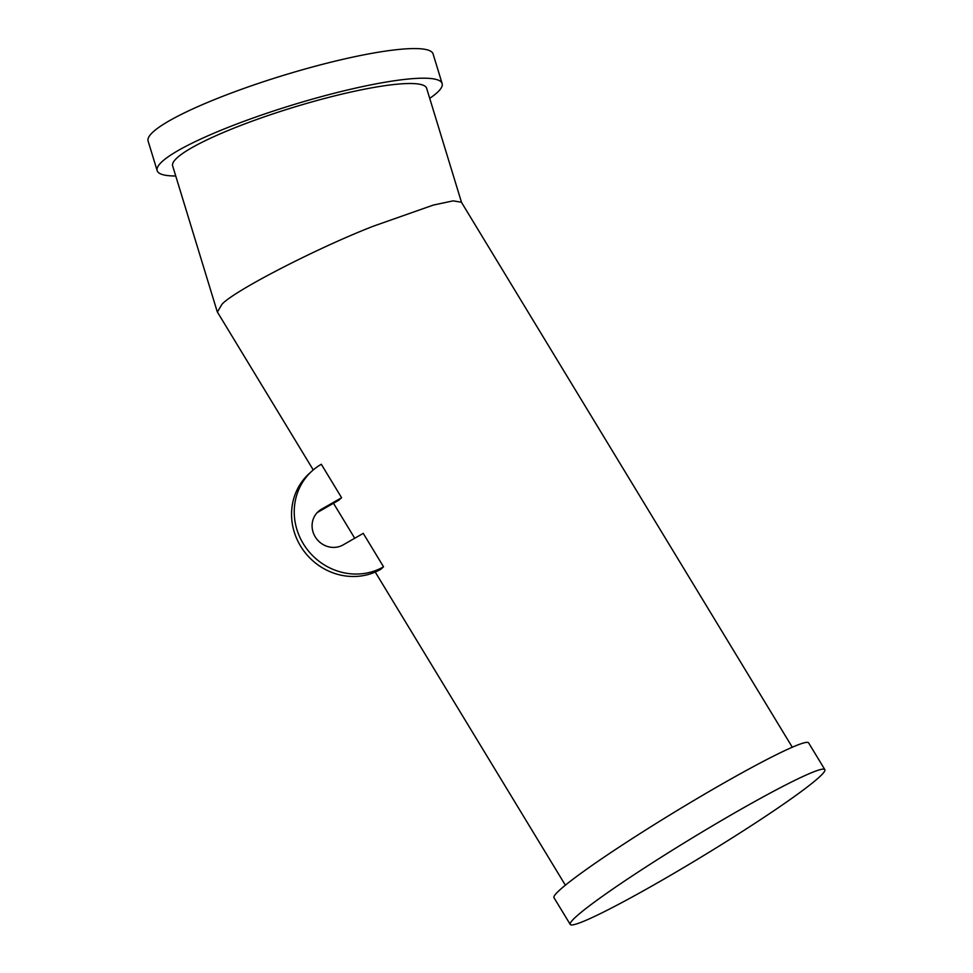 <?xml version="1.0" encoding="UTF-8"?>
<svg xmlns="http://www.w3.org/2000/svg" width="973" height="973" viewBox="0 0 973 973"><rect width="100%" height="100%" fill="white"/><g stroke="black" fill="none" stroke-linecap="round" stroke-linejoin="round"><path stroke-width="1.46" d="M311.919 471.09L309.232 473.535A60.119 56.385 -132.3 0 0 304.05 551.253A60.119 56.385 -132.3 0 0 380.869 569.254L383.544 566.809L363.257 533.374L343.116 544.904A20.907 19.618 47.7 0 1 316.42 538.616A20.907 19.618 47.7 0 1 318.232 511.603A20.907 19.618 47.7 0 1 321.467 509.244L341.596 497.714L321.309 464.279A60.119 56.385 -132.3 0 0 311.919 471.09A60.119 56.385 -132.3 0 0 306.738 548.821A60.119 56.385 -132.3 0 0 383.544 566.809M316.943 512.88A20.907 19.618 47.7 0 1 318.779 511.689L338.92 500.146A132.79 9.341 -31.3 0 1 340.173 498.979A132.79 9.341 -31.3 0 1 341.596 497.714M313.245 469.923L217.38 312.017L221.978 304.281C233.593 291.073 316.93 248.091 373.498 226.137L433.399 205.048L453.126 200.864L461.421 202.226L792.338 747.3M429.713 98.334A149.003 23.23 163 0 0 442.131 83.532L433.07 53.892A149.003 23.23 163 0 0 273.352 78.509A149.003 23.23 163 0 0 148.103 141.024L157.164 170.652A149.003 23.23 163 0 0 175.736 175.991M442.131 83.532A149.003 23.23 163 0 0 282.401 108.137A149.003 23.23 163 0 0 157.164 170.652M708.721 852.482A149.003 10.484 -31.3 0 1 570.178 924.35A149.003 10.484 -31.3 0 1 686.354 841.572A149.003 10.484 -31.3 0 1 824.897 769.704A149.003 10.484 -31.3 0 1 708.721 852.482M570.178 924.35L553.929 897.605A149.003 10.484 -31.3 0 1 670.117 814.815A149.003 10.484 -31.3 0 1 808.66 742.958L824.897 769.704M461.53 202.408L426.636 88.263A132.79 20.701 163 0 0 333.751 96.108A132.79 20.701 163 0 0 172.659 165.909L217.21 311.628M318.779 511.689L321.467 509.244M565.325 885.126L375.25 572.051M354.731 538.251L333.484 503.26"/></g></svg>
